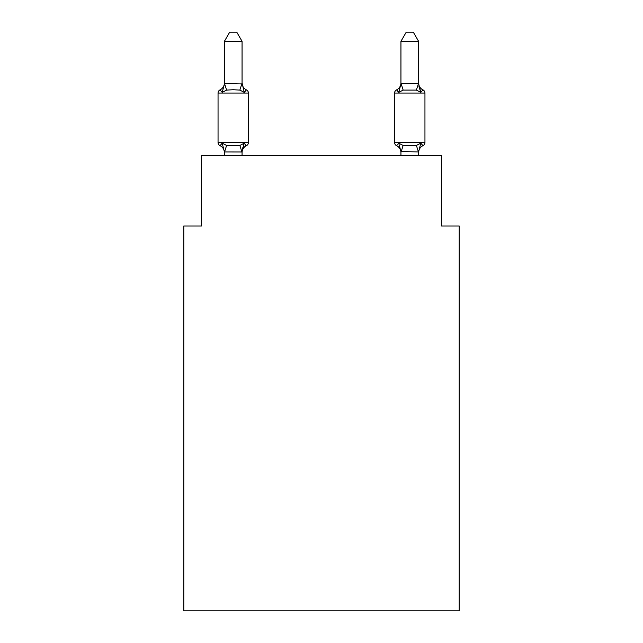 <?xml version="1.0" encoding="UTF-8"?>
<svg xmlns="http://www.w3.org/2000/svg" width="643" height="643" viewBox="0 0 643 643"><rect width="100%" height="100%" fill="white"/><g stroke="black" fill="none" stroke-linecap="round" stroke-linejoin="round"><path stroke-width="0.96" d="M459.198 610.85L459.198 225.99L441.548 225.99L441.548 155.373L201.452 155.373L201.452 225.99L183.802 225.99L183.802 610.85L459.198 610.85M243.215 144.362L244.26 143.18L241.913 151.965L224.399 151.925L222.197 143.18L220.035 145.664A3.528 3.528 0 0 1 218.049 142.489A3.528 3.528 0 0 0 220.035 145.664A3.528 3.528 0 0 1 218.049 142.489A3.528 3.528 0 0 0 220.035 145.664A3.528 3.528 0 0 1 218.049 142.489A3.528 3.528 0 0 0 220.035 145.664A3.528 3.528 0 0 1 218.049 142.489A3.528 3.528 0 0 0 220.035 145.664A3.528 3.528 0 0 1 218.049 142.489A3.528 3.528 0 0 0 220.035 145.664A3.528 3.528 0 0 1 218.049 142.489A3.528 3.528 0 0 0 220.035 145.664A3.528 3.528 0 0 1 218.049 142.489A3.528 3.528 0 0 0 220.035 145.664A3.528 3.528 0 0 1 218.049 142.489A3.528 3.528 0 0 0 220.035 145.664A3.528 3.528 0 0 1 218.049 142.489A3.528 3.528 0 0 0 220.035 145.664A3.528 3.528 0 0 1 218.049 142.489A3.528 3.528 0 0 0 220.035 145.664A3.528 3.528 0 0 1 218.049 142.489A3.528 3.528 0 0 0 220.035 145.664A3.528 3.528 0 0 1 218.049 142.489A3.528 3.528 0 0 0 220.035 145.664A3.528 3.528 0 0 1 218.049 142.489A3.528 3.528 0 0 0 220.035 145.664A3.528 3.528 0 0 1 218.049 142.489A3.528 3.528 0 0 0 220.035 145.664A3.528 3.528 0 0 1 218.049 142.489A3.528 3.528 0 0 0 220.035 145.664A3.528 3.528 0 0 1 218.049 142.489A3.528 3.528 0 0 0 220.035 145.664A3.528 3.528 0 0 1 218.049 142.489A3.528 3.528 0 0 0 220.035 145.664A3.528 3.528 0 0 1 218.049 142.489A3.528 3.528 0 0 0 220.035 145.664A3.528 3.528 0 0 1 218.049 142.489A3.528 3.528 0 0 0 220.035 145.664A3.528 3.528 0 0 1 218.049 142.489A3.528 3.528 0 0 0 220.035 145.664A3.528 3.528 0 0 1 218.049 142.489A3.528 3.528 0 0 0 220.035 145.664L222.197 143.18L220.035 145.664A3.528 3.528 0 0 1 218.049 142.489A3.528 3.528 0 0 0 220.035 145.664A3.528 3.528 0 0 1 218.049 142.489A3.528 3.528 0 0 0 220.035 145.664A3.528 3.528 0 0 1 218.049 142.489A3.528 3.528 0 0 0 220.035 145.664A3.528 3.528 0 0 1 218.049 142.489A3.528 3.528 0 0 0 220.035 145.664A3.528 3.528 0 0 1 218.049 142.489A3.528 3.528 0 0 0 220.035 145.664A3.528 3.528 0 0 1 218.049 142.489A3.528 3.528 0 0 0 220.035 145.664A3.528 3.528 0 0 1 218.049 142.489A3.528 3.528 0 0 0 220.035 145.664A3.528 3.528 0 0 1 218.049 142.489A3.528 3.528 0 0 0 220.035 145.664A3.528 3.528 0 0 1 218.049 142.489A3.528 3.528 0 0 0 220.035 145.664A3.528 3.528 0 0 1 218.049 142.489A3.528 3.528 0 0 0 220.035 145.664A3.528 3.528 0 0 1 218.049 142.489A3.528 3.528 0 0 0 220.035 145.664L222.197 143.18L220.035 145.664L222.197 143.18L220.035 145.664L222.197 143.18L220.035 145.664L222.197 143.18L220.035 145.664L222.197 143.18L220.035 145.664L222.197 143.18L220.035 145.664L222.197 143.18L220.035 145.664L222.197 143.18L220.035 145.664L222.197 143.18L220.035 145.664L222.197 143.18L220.035 145.664L222.197 143.18L220.035 145.664L222.197 143.18L220.035 145.664L222.197 143.18L220.035 145.664L222.197 143.18L220.035 145.664L222.197 143.18L220.035 145.664L222.197 143.18L226.609 145.447L233.232 145.8L239.855 145.447L244.26 143.18L246.43 145.664A3.528 3.528 0 0 0 248.415 142.489A3.528 3.528 0 0 1 246.43 145.664L245.417 145.181L246.43 145.664A3.528 3.528 0 0 0 248.415 142.489A3.528 3.528 0 0 1 246.43 145.664A3.528 3.528 0 0 0 248.415 142.489A3.528 3.528 0 0 1 246.43 145.664L245.417 145.181L246.43 145.664A3.528 3.528 0 0 0 248.415 142.489A3.528 3.528 0 0 1 246.43 145.664A3.528 3.528 0 0 0 248.415 142.489A3.528 3.528 0 0 1 246.43 145.664L245.417 145.181L246.43 145.664A3.528 3.528 0 0 0 248.415 142.489A3.528 3.528 0 0 1 246.43 145.664A3.528 3.528 0 0 0 248.415 142.489A3.528 3.528 0 0 1 246.43 145.664L245.417 145.181L246.43 145.664A3.528 3.528 0 0 0 248.415 142.489A3.528 3.528 0 0 1 246.43 145.664A3.528 3.528 0 0 0 248.415 142.489A3.528 3.528 0 0 1 246.43 145.664L245.417 145.181L246.43 145.664A3.528 3.528 0 0 0 248.415 142.489A3.528 3.528 0 0 1 246.43 145.664A3.528 3.528 0 0 0 248.415 142.489A3.528 3.528 0 0 1 246.43 145.664L245.417 145.181L246.43 145.664A3.528 3.528 0 0 0 248.415 142.489A3.528 3.528 0 0 1 246.43 145.664A3.528 3.528 0 0 0 248.415 142.489A3.528 3.528 0 0 1 246.43 145.664L245.417 145.181L246.43 145.664A3.528 3.528 0 0 0 248.415 142.489A3.528 3.528 0 0 1 246.43 145.664A3.528 3.528 0 0 0 248.415 142.489A3.528 3.528 0 0 1 246.43 145.664L245.417 145.181L246.43 145.664A3.528 3.528 0 0 0 248.415 142.489A3.528 3.528 0 0 1 246.43 145.664A3.528 3.528 0 0 0 248.415 142.489A3.528 3.528 0 0 1 246.43 145.664L245.417 145.181L246.43 145.664A3.528 3.528 0 0 0 248.415 142.489A3.528 3.528 0 0 1 246.43 145.664A3.528 3.528 0 0 0 248.415 142.489A3.528 3.528 0 0 1 246.43 145.664L245.417 145.181L246.43 145.664A3.528 3.528 0 0 0 248.415 142.489A3.528 3.528 0 0 1 246.43 145.664A3.528 3.528 0 0 0 248.415 142.489A3.528 3.528 0 0 1 246.43 145.664L245.417 145.181L246.43 145.664A3.528 3.528 0 0 0 248.415 142.489A3.528 3.528 0 0 1 246.43 145.664A3.528 3.528 0 0 0 248.415 142.489A3.528 3.528 0 0 1 246.43 145.664L245.417 145.181L246.43 145.664A3.528 3.528 0 0 0 248.415 142.489A3.528 3.528 0 0 1 246.43 145.664A3.528 3.528 0 0 0 248.415 142.489A3.528 3.528 0 0 1 246.43 145.664L245.417 145.181L246.43 145.664A3.528 3.528 0 0 0 248.415 142.489A3.528 3.528 0 0 1 246.43 145.664A3.528 3.528 0 0 0 248.415 142.489A3.528 3.528 0 0 1 246.43 145.664L245.417 145.181L246.43 145.664A3.528 3.528 0 0 0 248.415 142.489A3.528 3.528 0 0 1 246.43 145.664A3.528 3.528 0 0 0 248.415 142.489A3.528 3.528 0 0 1 246.43 145.664L245.417 145.181L246.43 145.664A3.528 3.528 0 0 0 248.415 142.489A3.528 3.528 0 0 1 246.43 145.664A3.528 3.528 0 0 0 248.415 142.489A3.528 3.528 0 0 1 246.43 145.664L245.417 145.181M244.26 92.367L239.855 90.092L233.232 89.739L226.609 90.092L222.197 92.367L220.035 89.883A3.528 3.528 0 0 0 218.049 93.058A3.528 3.528 0 0 1 220.035 89.883L222.197 92.367L220.035 89.883A3.528 3.528 0 0 0 218.049 93.058A3.528 3.528 0 0 1 220.035 89.883L222.197 92.367L220.035 89.883A3.528 3.528 0 0 0 218.049 93.058A3.528 3.528 0 0 1 220.035 89.883L222.197 92.367L220.035 89.883A3.528 3.528 0 0 0 218.049 93.058A3.528 3.528 0 0 1 220.035 89.883L222.197 92.367L220.035 89.883A3.528 3.528 0 0 0 218.049 93.058A3.528 3.528 0 0 1 220.035 89.883L222.197 92.367L220.035 89.883A3.528 3.528 0 0 0 218.049 93.058A3.528 3.528 0 0 1 220.035 89.883L222.197 92.367L220.035 89.883A3.528 3.528 0 0 0 218.049 93.058A3.528 3.528 0 0 1 220.035 89.883L222.197 92.367L220.035 89.883A3.528 3.528 0 0 0 218.049 93.058A3.528 3.528 0 0 1 220.035 89.883L222.197 92.367L220.035 89.883A3.528 3.528 0 0 0 218.049 93.058A3.528 3.528 0 0 1 220.035 89.883L222.197 92.367L220.035 89.883A3.528 3.528 0 0 0 218.049 93.058A3.528 3.528 0 0 1 220.035 89.883L222.197 92.367L220.035 89.883A3.528 3.528 0 0 0 218.049 93.058A3.528 3.528 0 0 1 220.035 89.883L222.197 92.367L220.035 89.883A3.528 3.528 0 0 0 218.049 93.058A3.528 3.528 0 0 1 220.035 89.883L222.197 92.367L220.035 89.883A3.528 3.528 0 0 0 218.049 93.058A3.528 3.528 0 0 1 220.035 89.883L222.197 92.367L220.035 89.883A3.528 3.528 0 0 0 218.049 93.058A3.528 3.528 0 0 1 220.035 89.883L222.197 92.367L220.035 89.883A3.528 3.528 0 0 0 218.049 93.058A3.528 3.528 0 0 1 220.035 89.883L222.197 92.367L220.035 89.883A3.528 3.528 0 0 0 218.049 93.058A3.528 3.528 0 0 1 220.035 89.883L222.197 92.367L220.035 89.883A3.528 3.528 0 0 0 218.049 93.058A3.528 3.528 0 0 1 220.035 89.883L222.197 92.367L220.035 89.883A3.528 3.528 0 0 0 218.049 93.058A3.528 3.528 0 0 1 220.035 89.883L222.197 92.367L220.035 89.883A3.528 3.528 0 0 0 218.049 93.058A3.528 3.528 0 0 1 220.035 89.883L222.197 92.367L220.035 89.883A3.528 3.528 0 0 0 218.049 93.058A3.528 3.528 0 0 1 220.035 89.883L222.197 92.367L220.035 89.883A3.528 3.528 0 0 0 218.049 93.058A3.528 3.528 0 0 1 220.035 89.883L222.197 92.367L220.035 89.883A3.528 3.528 0 0 0 218.049 93.058A3.528 3.528 0 0 1 220.035 89.883L222.197 92.367L220.035 89.883A3.528 3.528 0 0 0 218.049 93.058A3.528 3.528 0 0 1 220.035 89.883L222.197 92.367L220.035 89.883A3.528 3.528 0 0 0 218.049 93.058A3.528 3.528 0 0 1 220.035 89.883L222.197 92.367L220.035 89.883A3.528 3.528 0 0 0 218.049 93.058A3.528 3.528 0 0 1 220.035 89.883L222.197 92.367L220.035 89.883A3.528 3.528 0 0 0 218.049 93.058A3.528 3.528 0 0 1 220.035 89.883L222.197 92.367L220.035 89.883A3.528 3.528 0 0 0 218.049 93.058A3.528 3.528 0 0 1 220.035 89.883L222.197 92.367L220.035 89.883A3.528 3.528 0 0 0 218.049 93.058A3.528 3.528 0 0 1 220.035 89.883L222.197 92.367L220.035 89.883A3.528 3.528 0 0 0 218.049 93.058A3.528 3.528 0 0 1 220.035 89.883L222.197 92.367L220.035 89.883A3.528 3.528 0 0 0 218.049 93.058A3.528 3.528 0 0 1 220.035 89.883L222.197 92.367L220.035 89.883A3.528 3.528 0 0 0 218.049 93.058A3.528 3.528 0 0 1 220.035 89.883L222.197 92.367L220.035 89.883A3.528 3.528 0 0 0 218.049 93.058A3.528 3.528 0 0 1 220.035 89.883L222.197 92.367L224.544 83.574L242.057 83.936L242.057 82.899L244.26 92.367L246.43 89.883A3.528 3.528 0 0 1 248.415 93.058L248.415 142.489A3.528 3.528 0 0 1 246.43 145.664A3.528 3.528 0 0 0 248.415 142.489L248.415 93.058L248.415 142.489L248.415 93.058L248.415 142.489L248.415 93.058L248.415 142.489L248.415 93.058L248.415 142.489L248.415 93.058L248.415 142.489L248.415 93.058L248.415 142.489L248.415 93.058L248.415 142.489L248.415 93.058L248.415 142.489L248.415 93.058L248.415 142.489L248.415 93.058L248.415 142.489L248.415 93.058L248.415 142.489L248.415 93.058L248.415 142.489L248.415 93.058L248.415 142.489L248.415 93.058L248.415 142.489L248.415 93.058L248.415 142.489L248.415 93.058L248.415 142.489L248.415 93.058L248.415 142.489L248.415 93.058L248.415 142.489L248.415 93.058L248.415 142.489L248.415 93.058L248.415 142.489L248.415 93.058L248.415 142.489L248.415 93.058L248.415 142.489L248.415 93.058L248.415 142.489L218.049 142.489L218.049 93.058L248.415 93.058M242.057 151.603L242.885 147.448L242.057 151.603M422.965 145.664L420.803 143.18L422.965 145.664A3.528 3.528 0 0 0 424.951 142.489A3.528 3.528 0 0 1 422.965 145.664A3.528 3.528 0 0 0 424.951 142.489A3.528 3.528 0 0 1 422.965 145.664A3.528 3.528 0 0 0 424.951 142.489A3.528 3.528 0 0 1 422.965 145.664A3.528 3.528 0 0 0 424.951 142.489A3.528 3.528 0 0 1 422.965 145.664A3.528 3.528 0 0 0 424.951 142.489A3.528 3.528 0 0 1 422.965 145.664A3.528 3.528 0 0 0 424.951 142.489A3.528 3.528 0 0 1 422.965 145.664A3.528 3.528 0 0 0 424.951 142.489A3.528 3.528 0 0 1 422.965 145.664A3.528 3.528 0 0 0 424.951 142.489A3.528 3.528 0 0 1 422.965 145.664A3.528 3.528 0 0 0 424.951 142.489A3.528 3.528 0 0 1 422.965 145.664A3.528 3.528 0 0 0 424.951 142.489A3.528 3.528 0 0 1 422.965 145.664A3.528 3.528 0 0 0 424.951 142.489A3.528 3.528 0 0 1 422.965 145.664A3.528 3.528 0 0 0 424.951 142.489A3.528 3.528 0 0 1 422.965 145.664A3.528 3.528 0 0 0 424.951 142.489A3.528 3.528 0 0 1 422.965 145.664A3.528 3.528 0 0 0 424.951 142.489A3.528 3.528 0 0 1 422.965 145.664A3.528 3.528 0 0 0 424.951 142.489A3.528 3.528 0 0 1 422.965 145.664A3.528 3.528 0 0 0 424.951 142.489A3.528 3.528 0 0 1 422.965 145.664A7.764 7.764 0 0 0 418.601 152.648L418.601 152.648M400.943 83.622L418.601 83.622L418.601 41.329L400.943 41.329L400.943 83.936L398.74 92.367L396.57 89.883L398.74 92.367L399.56 89.57L398.74 92.367L399.56 89.57L398.74 92.367L399.56 89.57L398.74 92.367L399.56 89.57L398.74 92.367L399.56 89.57L398.74 92.367L399.56 89.57L398.74 92.367L399.56 89.57L398.74 92.367L399.56 89.57L398.74 92.367L399.56 89.57L398.74 92.367L399.56 89.57L398.74 92.367L399.56 89.57L398.74 92.367L399.56 89.57L398.74 92.367L399.56 89.57L398.74 92.367L399.56 89.57L398.74 92.367L399.56 89.57L398.74 92.367L399.56 89.57L398.74 92.367L403.145 90.092L416.391 90.092L420.803 92.367L418.963 86.596L420.803 92.367L422.965 89.883L420.803 92.367L418.963 86.596L420.803 92.367L422.965 89.883L420.803 92.367L418.963 86.596L420.803 92.367L422.965 89.883L420.803 92.367L418.963 86.596L420.803 92.367L422.965 89.883L420.803 92.367L418.963 86.596L420.803 92.367L422.965 89.883L420.803 92.367L418.963 86.596L420.803 92.367L422.965 89.883L420.803 92.367L418.963 86.596L420.803 92.367L422.965 89.883L420.803 92.367L418.963 86.596L420.803 92.367L422.965 89.883L420.803 92.367L418.963 86.596L420.803 92.367L422.965 89.883L420.803 92.367L418.963 86.596L420.803 92.367L422.965 89.883L420.803 92.367L418.963 86.596L420.803 92.367L422.965 89.883L420.803 92.367L418.963 86.596L420.803 92.367L422.965 89.883L420.803 92.367L418.963 86.596L420.803 92.367L422.965 89.883L420.803 92.367L418.963 86.596L420.803 92.367L422.965 89.883L420.803 92.367L418.963 86.596L420.803 92.367L422.965 89.883L420.803 92.367L418.963 86.596L420.803 92.367L422.965 89.883A3.528 3.528 0 0 1 424.951 93.058L424.951 142.489L394.585 142.489A3.528 3.528 0 0 0 396.57 145.664A3.528 3.528 0 0 1 394.585 142.489A3.528 3.528 0 0 0 396.57 145.664A7.764 7.764 0 0 1 400.943 152.648L400.943 151.603L400.943 152.648A7.764 7.764 0 0 0 396.57 145.664A3.528 3.528 0 0 1 394.585 142.489A3.528 3.528 0 0 0 396.57 145.664L398.74 143.18L396.57 145.664A3.528 3.528 0 0 1 394.585 142.489A3.528 3.528 0 0 0 396.57 145.664A7.764 7.764 0 0 1 400.943 152.648A7.764 7.764 0 0 0 396.57 145.664A3.528 3.528 0 0 1 394.585 142.489A3.528 3.528 0 0 0 396.57 145.664A3.528 3.528 0 0 1 394.585 142.489A3.528 3.528 0 0 0 396.57 145.664A7.764 7.764 0 0 1 400.943 152.648A7.764 7.764 0 0 0 396.57 145.664A3.528 3.528 0 0 1 394.585 142.489A3.528 3.528 0 0 0 396.57 145.664A3.528 3.528 0 0 1 394.585 142.489A3.528 3.528 0 0 0 396.57 145.664A7.764 7.764 0 0 1 400.943 152.648A7.764 7.764 0 0 0 396.57 145.664A3.528 3.528 0 0 1 394.585 142.489A3.528 3.528 0 0 0 396.57 145.664A3.528 3.528 0 0 1 394.585 142.489A3.528 3.528 0 0 0 396.57 145.664A7.764 7.764 0 0 1 400.943 152.648A7.764 7.764 0 0 0 396.57 145.664A3.528 3.528 0 0 1 394.585 142.489A3.528 3.528 0 0 0 396.57 145.664A3.528 3.528 0 0 1 394.585 142.489A3.528 3.528 0 0 0 396.57 145.664A7.764 7.764 0 0 1 400.943 152.648A7.764 7.764 0 0 0 396.57 145.664A3.528 3.528 0 0 1 394.585 142.489A3.528 3.528 0 0 0 396.57 145.664A3.528 3.528 0 0 1 394.585 142.489A3.528 3.528 0 0 0 396.57 145.664A7.764 7.764 0 0 1 400.943 152.648A7.764 7.764 0 0 0 396.57 145.664A3.528 3.528 0 0 1 394.585 142.489A3.528 3.528 0 0 0 396.57 145.664A3.528 3.528 0 0 1 394.585 142.489A3.528 3.528 0 0 0 396.57 145.664A7.764 7.764 0 0 1 400.943 152.648A7.764 7.764 0 0 0 396.57 145.664A3.528 3.528 0 0 1 394.585 142.489A3.528 3.528 0 0 0 396.57 145.664A3.528 3.528 0 0 1 394.585 142.489A3.528 3.528 0 0 0 396.57 145.664A7.764 7.764 0 0 1 400.943 152.648A7.764 7.764 0 0 0 396.57 145.664A3.528 3.528 0 0 1 394.585 142.489A3.528 3.528 0 0 0 396.57 145.664A3.528 3.528 0 0 1 394.585 142.489A3.528 3.528 0 0 0 396.57 145.664A7.764 7.764 0 0 1 400.943 152.648A7.764 7.764 0 0 0 396.57 145.664A3.528 3.528 0 0 1 394.585 142.489A3.528 3.528 0 0 0 396.57 145.664A3.528 3.528 0 0 1 394.585 142.489A3.528 3.528 0 0 0 396.57 145.664A7.764 7.764 0 0 1 400.943 152.648A7.764 7.764 0 0 0 396.57 145.664A3.528 3.528 0 0 1 394.585 142.489A3.528 3.528 0 0 0 396.57 145.664A3.528 3.528 0 0 1 394.585 142.489A3.528 3.528 0 0 0 396.57 145.664A7.764 7.764 0 0 1 400.943 152.648A7.764 7.764 0 0 0 396.57 145.664A3.528 3.528 0 0 1 394.585 142.489A3.528 3.528 0 0 0 396.57 145.664A3.528 3.528 0 0 1 394.585 142.489A3.528 3.528 0 0 0 396.57 145.664A7.764 7.764 0 0 1 400.943 152.648A7.764 7.764 0 0 0 396.57 145.664A3.528 3.528 0 0 1 394.585 142.489A3.528 3.528 0 0 0 396.57 145.664A3.528 3.528 0 0 1 394.585 142.489A3.528 3.528 0 0 0 396.57 145.664L398.74 143.18L396.57 145.664A7.764 7.764 0 0 1 400.943 152.648A7.764 7.764 0 0 0 396.57 145.664A3.528 3.528 0 0 1 394.585 142.489A3.528 3.528 0 0 0 396.57 145.664A3.528 3.528 0 0 1 394.585 142.489A3.528 3.528 0 0 0 396.57 145.664L398.74 143.18L396.57 145.664A7.764 7.764 0 0 1 400.943 152.648A7.764 7.764 0 0 0 396.57 145.664A3.528 3.528 0 0 1 394.585 142.489A3.528 3.528 0 0 0 396.57 145.664L398.74 143.18L396.57 145.664A3.528 3.528 0 0 1 394.585 142.489A3.528 3.528 0 0 0 396.57 145.664L398.74 143.18L396.57 145.664A7.764 7.764 0 0 1 400.943 152.648A7.764 7.764 0 0 0 396.57 145.664A3.528 3.528 0 0 1 394.585 142.489L394.585 93.058A3.528 3.528 0 0 1 396.57 89.883L397.583 90.366M400.943 155.373L400.943 151.603L398.74 143.18L396.57 145.664L398.74 143.18L396.57 145.664L398.74 143.18L396.57 145.664L398.74 143.18L396.57 145.664L398.74 143.18L396.57 145.664L398.74 143.18L396.57 145.664L398.74 143.18L396.57 145.664L398.74 143.18L396.57 145.664L398.74 143.18L396.57 145.664L398.74 143.18L396.57 145.664L398.74 143.18L396.57 145.664L398.74 143.18L396.57 145.664L398.74 143.18L396.57 145.664L398.74 143.18L396.57 145.664L398.74 143.18L403.145 145.447L416.391 145.447L420.803 143.18L418.601 151.925L400.943 151.603M422.965 89.883A7.764 7.764 0 0 1 418.601 82.899A7.764 7.764 0 0 0 422.965 89.883A3.528 3.528 0 0 1 424.951 93.058A3.528 3.528 0 0 0 422.965 89.883A7.764 7.764 0 0 1 418.601 82.899A7.764 7.764 0 0 0 422.965 89.883A3.528 3.528 0 0 1 424.951 93.058A3.528 3.528 0 0 0 422.965 89.883A7.764 7.764 0 0 1 418.601 82.899A7.764 7.764 0 0 0 422.965 89.883A3.528 3.528 0 0 1 424.951 93.058A3.528 3.528 0 0 0 422.965 89.883A7.764 7.764 0 0 1 418.601 82.899A7.764 7.764 0 0 0 422.965 89.883A3.528 3.528 0 0 1 424.951 93.058A3.528 3.528 0 0 0 422.965 89.883A7.764 7.764 0 0 1 418.601 82.899A7.764 7.764 0 0 0 422.965 89.883A3.528 3.528 0 0 1 424.951 93.058A3.528 3.528 0 0 0 422.965 89.883A7.764 7.764 0 0 1 418.601 82.899A7.764 7.764 0 0 0 422.965 89.883A3.528 3.528 0 0 1 424.951 93.058A3.528 3.528 0 0 0 422.965 89.883A7.764 7.764 0 0 1 418.601 82.899A7.764 7.764 0 0 0 422.965 89.883A3.528 3.528 0 0 1 424.951 93.058A3.528 3.528 0 0 0 422.965 89.883A7.764 7.764 0 0 1 418.601 82.899A7.764 7.764 0 0 0 422.965 89.883A3.528 3.528 0 0 1 424.951 93.058A3.528 3.528 0 0 0 422.965 89.883A7.764 7.764 0 0 1 418.601 82.899A7.764 7.764 0 0 0 422.965 89.883A3.528 3.528 0 0 1 424.951 93.058A3.528 3.528 0 0 0 422.965 89.883A7.764 7.764 0 0 1 418.601 82.899A7.764 7.764 0 0 0 422.965 89.883A3.528 3.528 0 0 1 424.951 93.058A3.528 3.528 0 0 0 422.965 89.883A7.764 7.764 0 0 1 418.601 82.899A7.764 7.764 0 0 0 422.965 89.883A3.528 3.528 0 0 1 424.951 93.058A3.528 3.528 0 0 0 422.965 89.883A7.764 7.764 0 0 1 418.601 82.899A7.764 7.764 0 0 0 422.965 89.883A3.528 3.528 0 0 1 424.951 93.058A3.528 3.528 0 0 0 422.965 89.883A7.764 7.764 0 0 1 418.601 82.899A7.764 7.764 0 0 0 422.965 89.883A3.528 3.528 0 0 1 424.951 93.058A3.528 3.528 0 0 0 422.965 89.883A7.764 7.764 0 0 1 418.601 82.899A7.764 7.764 0 0 0 422.965 89.883A3.528 3.528 0 0 1 424.951 93.058A3.528 3.528 0 0 0 422.965 89.883A7.764 7.764 0 0 1 418.601 82.899A7.764 7.764 0 0 0 422.965 89.883A3.528 3.528 0 0 1 424.951 93.058A3.528 3.528 0 0 0 422.965 89.883A7.764 7.764 0 0 1 418.601 82.899A7.764 7.764 0 0 0 422.965 89.883A3.528 3.528 0 0 1 424.951 93.058L394.585 93.058A3.528 3.528 0 0 1 396.57 89.883L398.74 92.367M242.057 41.329L224.399 41.329L229.704 32.15L236.753 32.15L242.057 41.329L242.057 83.936M246.43 145.664L244.26 143.18L246.43 145.664A7.764 7.764 0 0 0 242.057 152.648M224.399 152.648L224.399 151.603L224.399 152.648A7.764 7.764 0 0 0 220.035 145.664M224.399 41.329L224.399 83.622M242.057 155.373L242.057 151.925M224.399 155.373L224.399 151.925M220.035 89.883A7.764 7.764 0 0 0 224.399 82.899M242.057 82.899A7.764 7.764 0 0 0 246.43 89.883M418.601 83.622L420.803 92.367M418.601 155.373L418.601 151.925M400.943 82.899A7.764 7.764 0 0 1 396.57 89.883M400.943 41.329L406.247 32.15L413.296 32.15L418.601 41.329M226.609 145.447L224.544 151.965M239.855 145.447L241.913 151.965M224.544 83.574L226.609 90.092M241.913 83.574L239.855 90.092M418.456 151.965L416.391 145.447M401.087 151.965L403.145 145.447M416.391 90.092L418.456 83.574M403.145 90.092L401.087 83.574"/></g></svg>
